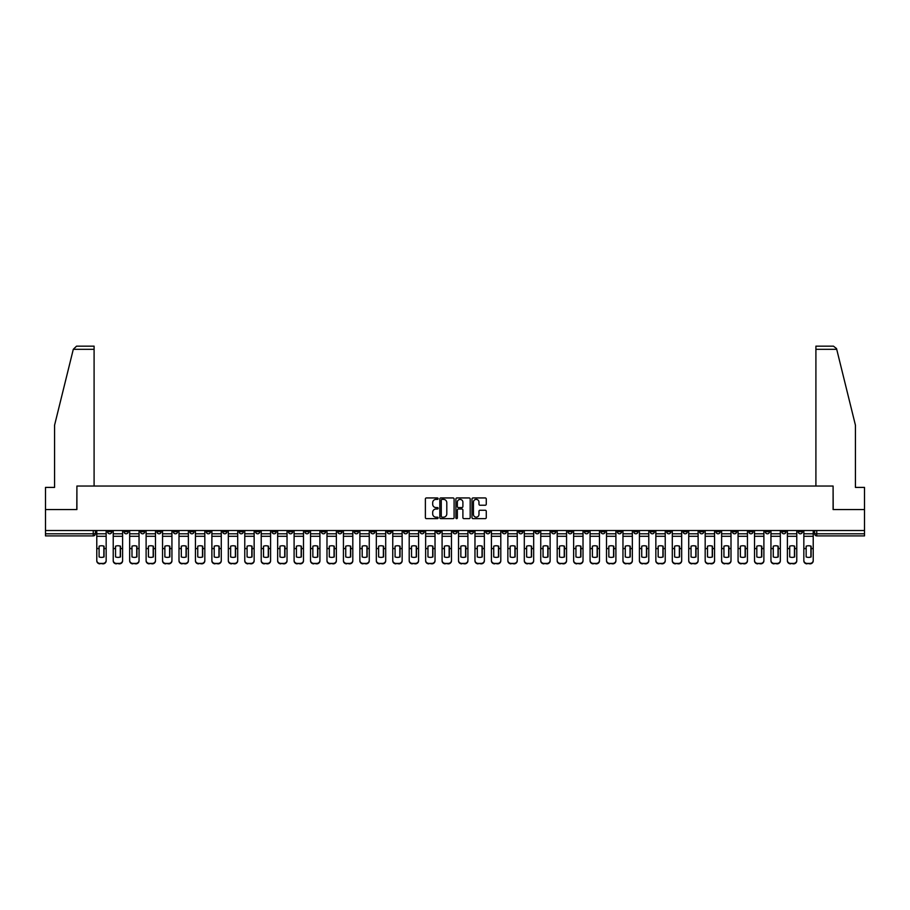 <?xml version="1.0" encoding="UTF-8"?>
<svg xmlns="http://www.w3.org/2000/svg" width="910" height="910" viewBox="0 0 910 910"><rect width="100%" height="100%" fill="white"/><g stroke="black" fill="none" stroke-linecap="round" stroke-linejoin="round"><path stroke-width="1.36" d="M438.131 498.657A0.728 0.728 0 0 0 437.414 497.941L426.415 497.941A1.035 1.035 0 0 0 425.379 498.976L425.379 517.597A1.035 1.035 0 0 0 426.415 518.632L437.414 518.632A0.728 0.728 0 0 0 438.131 517.904A0.728 0.728 0 0 0 437.414 517.176L435.992 517.176A3.31 3.31 0 0 1 432.682 513.866L432.682 512.319A3.31 3.31 0 0 1 435.992 509.009L437.414 509.009A0.728 0.728 0 0 0 438.131 508.28A0.728 0.728 0 0 0 437.414 507.564L435.992 507.564A3.31 3.31 0 0 1 432.682 504.242L432.682 502.695A3.31 3.31 0 0 1 435.992 499.385L437.414 499.385A0.728 0.728 0 0 0 438.131 498.657M650.206 530.519L650.206 531.679L654.427 531.679A2.104 2.104 0 0 1 652.322 533.795A2.104 2.104 0 0 1 650.206 531.679L650.206 530.519M551.551 530.519L551.551 531.679L555.771 531.679A2.104 2.104 0 0 1 553.655 533.795A2.104 2.104 0 0 1 551.551 531.679L551.551 530.519M535.103 530.519L535.103 531.679L539.323 531.679A2.104 2.104 0 0 1 537.218 533.795A2.104 2.104 0 0 1 535.103 531.679L535.103 530.519M436.447 530.519L436.447 531.679L440.667 531.679A2.104 2.104 0 0 1 438.552 533.795A2.104 2.104 0 0 1 436.447 531.679L436.447 530.519M420.01 530.519L420.01 531.679L424.219 531.679A2.104 2.104 0 0 1 422.115 533.795A2.104 2.104 0 0 1 420.01 531.679L420.01 530.519M403.562 530.519L403.562 531.679L407.782 531.679A2.104 2.104 0 0 1 405.667 533.795A2.104 2.104 0 0 1 403.562 531.679L403.562 530.519M370.677 530.519L370.677 531.679L374.897 531.679A2.104 2.104 0 0 1 372.781 533.795A2.104 2.104 0 0 1 370.677 531.679L370.677 530.519M337.792 531.679L337.792 530.519L337.792 531.679A2.104 2.104 0 0 0 339.896 533.795A2.104 2.104 0 0 1 337.792 531.679L342.001 531.679A2.104 2.104 0 0 1 339.896 533.795A2.104 2.104 0 0 0 342.001 531.679L342.001 530.519L342.001 531.679M321.344 531.679L321.344 530.519L321.344 531.679A2.104 2.104 0 0 0 323.459 533.795A2.104 2.104 0 0 1 321.344 531.679L325.564 531.679A2.104 2.104 0 0 1 323.459 533.795M304.907 531.679L304.907 530.519L304.907 531.679A2.104 2.104 0 0 0 307.011 533.795A2.104 2.104 0 0 1 304.907 531.679L309.116 531.679A2.104 2.104 0 0 1 307.011 533.795A2.104 2.104 0 0 0 309.116 531.679L309.116 530.519L309.116 531.679M288.459 530.519L288.459 531.679L292.679 531.679A2.104 2.104 0 0 1 290.563 533.795A2.104 2.104 0 0 1 288.459 531.679L288.459 530.519M272.022 530.519L272.022 531.679L276.231 531.679A2.104 2.104 0 0 1 274.126 533.795A2.104 2.104 0 0 1 272.022 531.679L272.022 530.519M255.573 530.519L255.573 531.679L259.794 531.679A2.104 2.104 0 0 1 257.678 533.795A2.104 2.104 0 0 1 255.573 531.679L255.573 530.519M239.125 531.679L239.125 530.519L239.125 531.679A2.104 2.104 0 0 0 241.241 533.795A2.104 2.104 0 0 1 239.125 531.679L243.345 531.679A2.104 2.104 0 0 1 241.241 533.795M206.24 531.679L206.24 530.519L206.24 531.679A2.104 2.104 0 0 0 208.356 533.795A2.104 2.104 0 0 1 206.24 531.679L210.46 531.679A2.104 2.104 0 0 1 208.356 533.795A2.104 2.104 0 0 0 210.46 531.679L210.46 530.519L210.46 531.679M189.803 531.679L189.803 530.519L189.803 531.679A2.104 2.104 0 0 0 191.908 533.795A2.104 2.104 0 0 1 189.803 531.679L194.012 531.679A2.104 2.104 0 0 1 191.908 533.795A2.104 2.104 0 0 0 194.012 531.679L194.012 530.519L194.012 531.679M173.355 531.679L173.355 530.519L173.355 531.679A2.104 2.104 0 0 0 175.459 533.795A2.104 2.104 0 0 1 173.355 531.679L177.575 531.679A2.104 2.104 0 0 1 175.459 533.795A2.104 2.104 0 0 0 177.575 531.679L177.575 530.519L177.575 531.679M156.918 531.679L156.918 530.519L156.918 531.679A2.104 2.104 0 0 0 159.023 533.795A2.104 2.104 0 0 1 156.918 531.679L161.127 531.679A2.104 2.104 0 0 1 159.023 533.795M140.47 531.679L140.47 530.519L140.47 531.679A2.104 2.104 0 0 0 142.574 533.795A2.104 2.104 0 0 1 140.47 531.679L144.69 531.679A2.104 2.104 0 0 1 142.574 533.795A2.104 2.104 0 0 0 144.69 531.679L144.69 530.519L144.69 531.679M124.022 531.679L124.022 530.519L124.022 531.679A2.104 2.104 0 0 0 126.137 533.795A2.104 2.104 0 0 1 124.022 531.679L128.242 531.679A2.104 2.104 0 0 1 126.137 533.795A2.104 2.104 0 0 0 128.242 531.679L128.242 530.519L128.242 531.679M485.235 505.232A1.035 1.035 0 0 0 486.27 504.197L486.27 498.976A1.035 1.035 0 0 0 485.235 497.941L473.029 497.941A1.035 1.035 0 0 0 471.994 498.976L471.994 517.597A1.035 1.035 0 0 0 473.029 518.632L485.235 518.632A1.035 1.035 0 0 0 486.27 517.597L486.27 511.284A1.035 1.035 0 0 0 485.235 510.248L480.014 510.248A1.035 1.035 0 0 0 478.978 511.284L478.978 514.412A2.764 2.764 0 0 1 476.214 517.176A2.764 2.764 0 0 1 473.439 514.412L473.439 502.149A2.764 2.764 0 0 1 476.214 499.385A2.764 2.764 0 0 1 478.978 502.149L478.978 504.197A1.035 1.035 0 0 0 480.014 505.232L485.235 505.232M73.289 349.326L76.542 346.164L94.094 346.164L94.094 349.326L73.289 349.326L54.566 425.22L54.566 487.407L45.5 487.407L45.5 509.543L76.906 509.543L76.906 486.042L833.094 486.042L833.094 509.543L864.5 509.543L864.5 530.519L45.5 530.519L45.5 533.795L95.357 533.795L95.357 530.519L95.357 533.795A2.104 2.104 0 0 1 93.252 535.899L45.5 535.899L45.5 533.795M45.5 509.543L45.5 530.519M454.09 498.976A1.035 1.035 0 0 0 453.055 497.941L440.849 497.941A1.035 1.035 0 0 0 439.814 498.976L439.814 517.597A1.035 1.035 0 0 0 440.849 518.632L453.055 518.632A1.035 1.035 0 0 0 454.09 517.597L454.09 498.976M456.945 497.941L469.15 497.941A1.035 1.035 0 0 1 470.186 498.976L470.186 517.597A1.035 1.035 0 0 1 469.15 518.632L463.918 518.632A1.035 1.035 0 0 1 462.894 517.597L462.894 510.044A1.035 1.035 0 0 0 461.859 509.009L458.39 509.009A1.035 1.035 0 0 0 457.355 510.044L457.355 517.904A0.728 0.728 0 0 1 456.627 518.632A0.728 0.728 0 0 1 455.91 517.904L455.91 498.976A1.035 1.035 0 0 1 456.945 497.941M814.643 530.519L814.643 533.795L864.5 533.795L864.5 535.899L816.748 535.899A2.104 2.104 0 0 1 814.643 533.795M864.5 530.519L864.5 533.795M802.415 530.519L802.415 531.679A2.104 2.104 0 0 1 800.311 533.795A2.104 2.104 0 0 1 798.195 531.679L802.415 531.679M798.195 530.519L798.195 531.679M785.978 530.519L785.978 531.679A2.104 2.104 0 0 1 783.863 533.795A2.104 2.104 0 0 1 781.758 531.679A2.104 2.104 0 0 0 783.863 533.795A2.104 2.104 0 0 0 785.978 531.679L781.758 531.679L781.758 530.519M769.53 530.519L769.53 531.679A2.104 2.104 0 0 1 767.426 533.795A2.104 2.104 0 0 1 765.31 531.679L769.53 531.679M765.31 530.519L765.31 531.679M753.082 530.519L753.082 531.679A2.104 2.104 0 0 1 750.978 533.795A2.104 2.104 0 0 1 748.873 531.679L753.082 531.679M748.873 530.519L748.873 531.679M736.645 531.679L736.645 530.519L736.645 531.679A2.104 2.104 0 0 1 734.541 533.795A2.104 2.104 0 0 1 732.425 531.679L736.645 531.679A2.104 2.104 0 0 1 734.541 533.795M732.425 530.519L732.425 531.679M720.197 530.519L720.197 531.679A2.104 2.104 0 0 1 718.092 533.795A2.104 2.104 0 0 1 715.988 531.679A2.104 2.104 0 0 0 718.092 533.795M715.988 530.519L715.988 531.679L720.197 531.679M703.76 530.519L703.76 531.679A2.104 2.104 0 0 1 701.644 533.795A2.104 2.104 0 0 1 699.54 531.679L703.76 531.679A2.104 2.104 0 0 1 701.644 533.795M699.54 530.519L699.54 531.679M687.312 530.519L687.312 531.679A2.104 2.104 0 0 1 685.207 533.795A2.104 2.104 0 0 1 683.103 531.679A2.104 2.104 0 0 0 685.207 533.795M683.103 530.519L683.103 531.679L687.312 531.679M670.875 530.519L670.875 531.679A2.104 2.104 0 0 1 668.759 533.795A2.104 2.104 0 0 1 666.655 531.679L670.875 531.679M666.655 530.519L666.655 531.679M654.427 530.519L654.427 531.679A2.104 2.104 0 0 1 652.322 533.795M637.978 530.519L637.978 531.679A2.104 2.104 0 0 1 635.874 533.795A2.104 2.104 0 0 1 633.769 531.679L637.978 531.679M633.769 530.519L633.769 531.679M621.541 530.519L621.541 531.679A2.104 2.104 0 0 1 619.437 533.795A2.104 2.104 0 0 1 617.321 531.679L621.541 531.679M617.321 530.519L617.321 531.679M605.093 530.519L605.093 531.679A2.104 2.104 0 0 1 602.989 533.795A2.104 2.104 0 0 1 600.884 531.679A2.104 2.104 0 0 0 602.989 533.795M600.884 530.519L600.884 531.679L605.093 531.679M588.656 530.519L588.656 531.679A2.104 2.104 0 0 1 586.54 533.795A2.104 2.104 0 0 1 584.436 531.679L588.656 531.679M584.436 530.519L584.436 531.679M572.208 530.519L572.208 531.679A2.104 2.104 0 0 1 570.104 533.795A2.104 2.104 0 0 1 567.999 531.679L572.208 531.679M567.999 530.519L567.999 531.679M555.771 530.519L555.771 531.679M539.323 530.519L539.323 531.679L539.323 530.519M522.886 530.519L522.886 531.679A2.104 2.104 0 0 1 520.77 533.795A2.104 2.104 0 0 1 518.666 531.679L522.886 531.679M518.666 530.519L518.666 531.679M506.438 530.519L506.438 531.679A2.104 2.104 0 0 1 504.333 533.795A2.104 2.104 0 0 1 502.218 531.679L506.438 531.679M502.218 530.519L502.218 531.679M489.989 530.519L489.989 531.679A2.104 2.104 0 0 1 487.885 533.795A2.104 2.104 0 0 1 485.781 531.679L489.989 531.679M485.781 530.519L485.781 531.679M473.553 530.519L473.553 531.679A2.104 2.104 0 0 1 471.448 533.795A2.104 2.104 0 0 1 469.332 531.679L473.553 531.679M469.332 530.519L469.332 531.679M457.104 530.519L457.104 531.679A2.104 2.104 0 0 1 455 533.795A2.104 2.104 0 0 1 452.896 531.679L457.104 531.679M452.896 530.519L452.896 531.679M440.667 530.519L440.667 531.679A2.104 2.104 0 0 1 438.552 533.795M424.219 530.519L424.219 531.679M407.782 531.679L407.782 530.519L407.782 531.679A2.104 2.104 0 0 1 405.667 533.795M391.334 530.519L391.334 531.679A2.104 2.104 0 0 1 389.23 533.795A2.104 2.104 0 0 1 387.114 531.679A2.104 2.104 0 0 0 389.23 533.795A2.104 2.104 0 0 0 391.334 531.679L387.114 531.679L387.114 530.519M374.897 531.679L374.897 530.519L374.897 531.679A2.104 2.104 0 0 1 372.781 533.795M358.449 530.519L358.449 531.679A2.104 2.104 0 0 1 356.345 533.795A2.104 2.104 0 0 1 354.229 531.679A2.104 2.104 0 0 0 356.345 533.795M354.229 530.519L354.229 531.679L358.449 531.679M325.564 530.519L325.564 531.679L325.564 530.519M292.679 531.679L292.679 530.519L292.679 531.679A2.104 2.104 0 0 1 290.563 533.795M276.231 531.679L276.231 530.519L276.231 531.679A2.104 2.104 0 0 1 274.126 533.795M259.794 531.679L259.794 530.519L259.794 531.679A2.104 2.104 0 0 1 257.678 533.795M243.345 530.519L243.345 531.679L243.345 530.519M226.897 531.679L226.897 530.519L226.897 531.679A2.104 2.104 0 0 1 224.793 533.795A2.104 2.104 0 0 1 222.688 531.679L226.897 531.679A2.104 2.104 0 0 1 224.793 533.795M222.688 530.519L222.688 531.679M161.127 530.519L161.127 531.679L161.127 530.519M111.805 530.519L111.805 531.679A2.104 2.104 0 0 1 109.689 533.795A2.104 2.104 0 0 1 107.585 531.679A2.104 2.104 0 0 0 109.689 533.795A2.104 2.104 0 0 0 111.805 531.679L111.805 530.519M107.585 530.519L107.585 531.679L111.805 531.679M93.252 530.519L93.252 535.899A2.104 2.104 0 0 0 95.357 533.795M441.987 499.385A0.728 0.728 0 0 0 441.27 500.113L441.27 516.459A0.728 0.728 0 0 0 441.987 517.176L443.488 517.176A3.31 3.31 0 0 0 446.799 513.866L446.799 502.695A3.31 3.31 0 0 0 443.488 499.385L441.987 499.385M462.894 502.206A2.764 2.764 0 0 0 460.119 499.431A2.764 2.764 0 0 0 457.355 502.206L457.355 506.529A1.035 1.035 0 0 0 458.39 507.564L461.859 507.564A1.035 1.035 0 0 0 462.894 506.529L462.894 502.206M103.842 557.011L103.842 546.114M101.465 545.761A6.541 5.756 180 0 1 103.842 546.182M96.778 549.048L96.778 560.401A3.162 3.003 0 0 0 99.941 563.392L103.001 563.392A3.162 3.003 0 0 0 106.163 560.401L106.163 560.833A3.162 3.003 180 0 1 103.001 563.836L103.001 563.392M101.465 557.398A6.541 6.199 180 0 0 103.842 556.931M104.047 548.616L104.047 546.182A6.541 5.756 180 0 0 101.579 545.761A6.541 5.756 180 0 0 99.099 546.182L99.099 556.931A6.541 6.199 180 0 0 104.047 556.931L104.047 548.616L106.163 548.616L106.163 560.401M106.163 530.519L106.163 548.616M96.778 530.519L96.778 560.401M99.941 563.392L103.001 563.836M99.941 563.836A3.162 3.003 180 0 1 96.778 560.833M120.291 557.011L120.291 546.114M117.913 545.761A6.541 5.756 180 0 1 120.291 546.182M113.227 549.048L113.227 560.401A3.162 3.003 0 0 0 116.389 563.392L119.438 563.392A3.162 3.003 0 0 0 122.6 560.401L122.6 560.833A3.162 3.003 180 0 1 119.438 563.836L119.438 563.392M117.913 557.398A6.541 6.199 180 0 0 120.291 556.931M136.727 557.011L136.727 546.114M134.362 545.761A6.541 5.756 180 0 1 136.727 546.182M129.664 549.048L129.664 560.401A3.162 3.003 0 0 0 132.826 563.392L135.886 563.392A3.162 3.003 0 0 0 139.048 560.401L139.048 560.833A3.162 3.003 180 0 1 135.886 563.836L135.886 563.392M134.362 557.398A6.541 6.199 180 0 0 136.727 556.931M94.094 486.042L94.094 349.326M76.804 509.543L76.906 486.042M864.5 509.543L864.5 487.407L855.434 487.407L855.434 425.22L836.529 348.575L833.458 346.164L815.906 346.164L815.906 486.042M833.196 509.543L833.094 486.042M120.495 548.616L120.495 546.182A6.541 5.756 180 0 0 118.016 545.761A6.541 5.756 180 0 0 115.547 546.182L115.547 556.931A6.541 6.199 180 0 0 120.495 556.931L120.495 548.616L122.6 548.616L122.6 560.401M122.6 530.519L122.6 548.616M113.227 530.519L113.227 560.401M116.389 563.392L119.438 563.836M116.389 563.836A3.162 3.003 180 0 1 113.227 560.833M136.944 548.616L136.944 546.182A6.541 5.756 180 0 0 134.464 545.761A6.541 5.756 180 0 0 131.984 546.182L131.984 556.931A6.541 6.199 180 0 0 136.944 556.931L136.944 548.616L139.048 548.616L139.048 560.401M139.048 530.519L139.048 548.616M129.664 530.519L129.664 560.401M132.826 563.392L135.886 563.836M132.826 563.836A3.162 3.003 180 0 1 129.664 560.833M153.176 557.011L153.176 546.114M150.798 545.761A6.541 5.756 180 0 1 153.176 546.182M146.112 549.048L146.112 560.401A3.162 3.003 0 0 0 149.274 563.392L152.334 563.392A3.162 3.003 0 0 0 155.485 560.401L155.485 560.833A3.162 3.003 180 0 1 152.334 563.836L152.334 563.392M150.798 557.398A6.541 6.199 180 0 0 153.176 556.931M169.613 557.011L169.613 546.114M167.247 545.761A6.541 5.756 180 0 1 169.613 546.182M162.549 549.048L162.549 560.401A3.162 3.003 0 0 0 165.711 563.392L168.771 563.392A3.162 3.003 0 0 0 171.933 560.401L171.933 560.833A3.162 3.003 180 0 1 168.771 563.836L168.771 563.392M167.247 557.398A6.541 6.199 180 0 0 169.613 556.931M186.061 557.011L186.061 546.114M183.683 545.761A6.541 5.756 180 0 1 186.061 546.182M178.997 549.048L178.997 560.401A3.162 3.003 0 0 0 182.159 563.392L185.219 563.392A3.162 3.003 0 0 0 188.381 560.401L188.381 560.833A3.162 3.003 180 0 1 185.219 563.836L185.219 563.392M183.683 557.398A6.541 6.199 180 0 0 186.061 556.931M153.381 548.616L153.381 546.182A6.541 5.756 180 0 0 150.901 545.761A6.541 5.756 180 0 0 148.432 546.182L148.432 556.931A6.541 6.199 180 0 0 153.381 556.931L153.381 548.616L155.485 548.616L155.485 560.401M155.485 530.519L155.485 548.616M146.112 530.519L146.112 560.401M149.274 563.392L152.334 563.836M149.274 563.836A3.162 3.003 180 0 1 146.112 560.833M169.829 548.616L169.829 546.182A6.541 5.756 180 0 0 167.349 545.761A6.541 5.756 180 0 0 164.869 546.182L164.869 556.931A6.541 6.199 180 0 0 169.829 556.931L169.829 548.616L171.933 548.616L171.933 560.401M171.933 530.519L171.933 548.616M162.549 530.519L162.549 560.401M165.711 563.392L168.771 563.836M165.711 563.836A3.162 3.003 180 0 1 162.549 560.833M186.266 548.616L186.266 546.182A6.541 5.756 180 0 0 183.797 545.761A6.541 5.756 180 0 0 181.317 546.182L181.317 556.931A6.541 6.199 180 0 0 186.266 556.931L186.266 548.616L188.381 548.616L188.381 560.401M188.381 530.519L188.381 548.616M178.997 530.519L178.997 560.401M182.159 563.392L185.219 563.836M182.159 563.836A3.162 3.003 180 0 1 178.997 560.833M202.498 557.011L202.498 546.114M200.132 545.761A6.541 5.756 180 0 1 202.498 546.182M195.434 549.048L195.434 560.401A3.162 3.003 0 0 0 198.596 563.392L201.656 563.392A3.162 3.003 0 0 0 204.818 560.401L204.818 560.833A3.162 3.003 180 0 1 201.656 563.836L201.656 563.392M200.132 557.398A6.541 6.199 180 0 0 202.498 556.931M202.714 548.616L202.714 546.182A6.541 5.756 180 0 0 200.234 545.761A6.541 5.756 180 0 0 197.754 546.182L197.754 556.931A6.541 6.199 180 0 0 202.714 556.931L202.714 548.616L204.818 548.616L204.818 560.401M204.818 530.519L204.818 548.616M195.434 530.519L195.434 560.401M198.596 563.392L201.656 563.836M198.596 563.836A3.162 3.003 180 0 1 195.434 560.833M218.946 557.011L218.946 546.114M216.569 545.761A6.541 5.756 180 0 1 218.946 546.182M211.882 549.048L211.882 560.401A3.162 3.003 0 0 0 215.044 563.392L218.104 563.392A3.162 3.003 0 0 0 221.267 560.401L221.267 560.833A3.162 3.003 180 0 1 218.104 563.836L218.104 563.392M216.569 557.398A6.541 6.199 180 0 0 218.946 556.931M219.151 548.616L219.151 546.182A6.541 5.756 180 0 0 216.682 545.761A6.541 5.756 180 0 0 214.203 546.182L214.203 556.931A6.541 6.199 180 0 0 219.151 556.931L219.151 548.616L221.267 548.616L221.267 560.401M221.267 530.519L221.267 548.616M211.882 530.519L211.882 560.401M215.044 563.392L218.104 563.836M215.044 563.836A3.162 3.003 180 0 1 211.882 560.833M235.383 557.011L235.383 546.114M233.017 545.761A6.541 5.756 180 0 1 235.383 546.182M228.33 549.048L228.33 560.401A3.162 3.003 0 0 0 231.493 563.392L234.541 563.392A3.162 3.003 0 0 0 237.703 560.401L237.703 560.833A3.162 3.003 180 0 1 234.541 563.836L234.541 563.392M233.017 557.398A6.541 6.199 180 0 0 235.383 556.931M235.599 548.616L235.599 546.182A6.541 5.756 180 0 0 233.119 545.761A6.541 5.756 180 0 0 230.639 546.182L230.639 556.931A6.541 6.199 180 0 0 235.599 556.931L235.599 548.616L237.703 548.616L237.703 560.401M237.703 530.519L237.703 548.616M228.33 530.519L228.33 560.401M231.493 563.392L234.541 563.836M231.493 563.836A3.162 3.003 180 0 1 228.33 560.833M251.831 557.011L251.831 546.114M249.465 545.761A6.541 5.756 180 0 1 251.831 546.182M244.767 549.048L244.767 560.401A3.162 3.003 0 0 0 247.929 563.392L250.989 563.392A3.162 3.003 0 0 0 254.152 560.401L254.152 560.833A3.162 3.003 180 0 1 250.989 563.836L250.989 563.392M249.465 557.398A6.541 6.199 180 0 0 251.831 556.931M252.047 548.616L252.047 546.182A6.541 5.756 180 0 0 249.567 545.761A6.541 5.756 180 0 0 247.088 546.182L247.088 556.931A6.541 6.199 180 0 0 252.047 556.931L252.047 548.616L254.152 548.616L254.152 560.401M254.152 530.519L254.152 548.616M244.767 530.519L244.767 560.401M247.929 563.392L250.989 563.836M247.929 563.836A3.162 3.003 180 0 1 244.767 560.833M268.279 557.011L268.279 546.114M265.902 545.761A6.541 5.756 180 0 1 268.279 546.182M261.215 549.048L261.215 560.401A3.162 3.003 0 0 0 264.378 563.392L267.426 563.392A3.162 3.003 0 0 0 270.589 560.401L270.589 560.833A3.162 3.003 180 0 1 267.426 563.836L267.426 563.392M265.902 557.398A6.541 6.199 180 0 0 268.279 556.931M268.484 548.616L268.484 546.182A6.541 5.756 180 0 0 266.004 545.761A6.541 5.756 180 0 0 263.536 546.182L263.536 556.931A6.541 6.199 180 0 0 268.484 556.931L268.484 548.616L270.589 548.616L270.589 560.401M270.589 530.519L270.589 548.616M261.215 530.519L261.215 560.401M264.378 563.392L267.426 563.836M264.378 563.836A3.162 3.003 180 0 1 261.215 560.833M284.716 557.011L284.716 546.114M282.35 545.761A6.541 5.756 180 0 1 284.716 546.182M277.652 549.048L277.652 560.401A3.162 3.003 0 0 0 280.815 563.392L283.875 563.392A3.162 3.003 0 0 0 287.037 560.401L287.037 560.833A3.162 3.003 180 0 1 283.875 563.836L283.875 563.392M282.35 557.398A6.541 6.199 180 0 0 284.716 556.931M284.932 548.616L284.932 546.182A6.541 5.756 180 0 0 282.453 545.761A6.541 5.756 180 0 0 279.973 546.182L279.973 556.931A6.541 6.199 180 0 0 284.932 556.931L284.932 548.616L287.037 548.616L287.037 560.401M287.037 530.519L287.037 548.616M277.652 530.519L277.652 560.401M280.815 563.392L283.875 563.836M280.815 563.836A3.162 3.003 180 0 1 277.652 560.833M301.164 557.011L301.164 546.114M298.787 545.761A6.541 5.756 180 0 1 301.164 546.182M294.101 549.048L294.101 560.401A3.162 3.003 0 0 0 297.263 563.392L300.323 563.392A3.162 3.003 0 0 0 303.485 560.401L303.485 560.833A3.162 3.003 180 0 1 300.323 563.836L300.323 563.392M298.787 557.398A6.541 6.199 180 0 0 301.164 556.931M301.369 548.616L301.369 546.182A6.541 5.756 180 0 0 298.889 545.761A6.541 5.756 180 0 0 296.421 546.182L296.421 556.931A6.541 6.199 180 0 0 301.369 556.931L301.369 548.616L303.485 548.616L303.485 560.401M303.485 530.519L303.485 548.616M294.101 530.519L294.101 560.401M297.263 563.392L300.323 563.836M297.263 563.836A3.162 3.003 180 0 1 294.101 560.833M317.601 557.011L317.601 546.114M315.235 545.761A6.541 5.756 180 0 1 317.601 546.182M310.537 549.048L310.537 560.401A3.162 3.003 0 0 0 313.7 563.392L316.76 563.392A3.162 3.003 0 0 0 319.922 560.401L319.922 560.833A3.162 3.003 180 0 1 316.76 563.836L316.76 563.392M315.235 557.398A6.541 6.199 180 0 0 317.601 556.931M317.817 548.616L317.817 546.182A6.541 5.756 180 0 0 315.338 545.761A6.541 5.756 180 0 0 312.858 546.182L312.858 556.931A6.541 6.199 180 0 0 317.817 556.931L317.817 548.616L319.922 548.616L319.922 560.401M319.922 530.519L319.922 548.616M310.537 530.519L310.537 560.401M313.7 563.392L316.76 563.836M313.7 563.836A3.162 3.003 180 0 1 310.537 560.833M334.05 557.011L334.05 546.114M331.672 545.761A6.541 5.756 180 0 1 334.05 546.182M326.986 549.048L326.986 560.401A3.162 3.003 0 0 0 330.148 563.392L333.208 563.392A3.162 3.003 0 0 0 336.37 560.401L336.37 560.833A3.162 3.003 180 0 1 333.208 563.836L333.208 563.392M331.672 557.398A6.541 6.199 180 0 0 334.05 556.931M334.254 548.616L334.254 546.182A6.541 5.756 180 0 0 331.786 545.761A6.541 5.756 180 0 0 329.306 546.182L329.306 556.931A6.541 6.199 180 0 0 334.254 556.931L334.254 548.616L336.37 548.616L336.37 560.401M336.37 530.519L336.37 548.616M326.986 530.519L326.986 560.401M330.148 563.392L333.208 563.836M330.148 563.836A3.162 3.003 180 0 1 326.986 560.833M350.486 557.011L350.486 546.114M348.12 545.761A6.541 5.756 180 0 1 350.486 546.182M343.434 549.048L343.434 560.401A3.162 3.003 0 0 0 346.585 563.392L349.645 563.392A3.162 3.003 0 0 0 352.807 560.401L352.807 560.833A3.162 3.003 180 0 1 349.645 563.836L349.645 563.392M348.12 557.398A6.541 6.199 180 0 0 350.486 556.931M350.703 548.616L350.703 546.182A6.541 5.756 180 0 0 348.223 545.761A6.541 5.756 180 0 0 345.743 546.182L345.743 556.931A6.541 6.199 180 0 0 350.703 556.931L350.703 548.616L352.807 548.616L352.807 560.401M352.807 530.519L352.807 548.616M343.434 530.519L343.434 560.401M346.585 563.392L349.645 563.836M346.585 563.836A3.162 3.003 180 0 1 343.434 560.833M366.935 557.011L366.935 546.114M364.557 545.761A6.541 5.756 180 0 1 366.935 546.182M359.871 549.048L359.871 560.401A3.162 3.003 0 0 0 363.033 563.392L366.093 563.392A3.162 3.003 0 0 0 369.255 560.401L369.255 560.833A3.162 3.003 180 0 1 366.093 563.836L366.093 563.392M364.557 557.398A6.541 6.199 180 0 0 366.935 556.931M367.139 548.616L367.139 546.182A6.541 5.756 180 0 0 364.671 545.761A6.541 5.756 180 0 0 362.191 546.182L362.191 556.931A6.541 6.199 180 0 0 367.139 556.931L367.139 548.616L369.255 548.616L369.255 560.401M369.255 530.519L369.255 548.616M359.871 530.519L359.871 560.401M363.033 563.392L366.093 563.836M363.033 563.836A3.162 3.003 180 0 1 359.871 560.833M383.372 557.011L383.372 546.114M381.006 545.761A6.541 5.756 180 0 1 383.372 546.182M376.319 549.048L376.319 560.401A3.162 3.003 0 0 0 379.481 563.392L382.53 563.392A3.162 3.003 0 0 0 385.692 560.401L385.692 560.833A3.162 3.003 180 0 1 382.53 563.836L382.53 563.392M381.006 557.398A6.541 6.199 180 0 0 383.372 556.931M383.588 548.616L383.588 546.182A6.541 5.756 180 0 0 381.108 545.761A6.541 5.756 180 0 0 378.628 546.182L378.628 556.931A6.541 6.199 180 0 0 383.588 556.931L383.588 548.616L385.692 548.616L385.692 560.401M385.692 530.519L385.692 548.616M376.319 530.519L376.319 560.401M379.481 563.392L382.53 563.836M379.481 563.836A3.162 3.003 180 0 1 376.319 560.833M399.82 557.011L399.82 546.114M397.454 545.761A6.541 5.756 180 0 1 399.82 546.182M392.756 549.048L392.756 560.401A3.162 3.003 0 0 0 395.918 563.392L398.978 563.392A3.162 3.003 0 0 0 402.14 560.401L402.14 560.833A3.162 3.003 180 0 1 398.978 563.836L398.978 563.392M397.454 557.398A6.541 6.199 180 0 0 399.82 556.931M400.036 548.616L400.036 546.182A6.541 5.756 180 0 0 397.556 545.761A6.541 5.756 180 0 0 395.076 546.182L395.076 556.931A6.541 6.199 180 0 0 400.036 556.931L400.036 548.616L402.14 548.616L402.14 560.401M402.14 530.519L402.14 548.616M392.756 530.519L392.756 560.401M395.918 563.392L398.978 563.836M395.918 563.836A3.162 3.003 180 0 1 392.756 560.833M416.268 557.011L416.268 546.114M413.891 545.761A6.541 5.756 180 0 1 416.268 546.182M409.204 549.048L409.204 560.401A3.162 3.003 0 0 0 412.366 563.392L415.415 563.392A3.162 3.003 0 0 0 418.577 560.401L418.577 560.833A3.162 3.003 180 0 1 415.415 563.836L415.415 563.392M413.891 557.398A6.541 6.199 180 0 0 416.268 556.931M416.473 548.616L416.473 546.182A6.541 5.756 180 0 0 413.993 545.761A6.541 5.756 180 0 0 411.525 546.182L411.525 556.931A6.541 6.199 180 0 0 416.473 556.931L416.473 548.616L418.577 548.616L418.577 560.401M418.577 530.519L418.577 548.616M409.204 530.519L409.204 560.401M412.366 563.392L415.415 563.836M412.366 563.836A3.162 3.003 180 0 1 409.204 560.833M432.705 557.011L432.705 546.114M430.339 545.761A6.541 5.756 180 0 1 432.705 546.182M435.025 530.519L435.025 560.833A3.162 3.003 180 0 1 431.863 563.836L431.863 563.392A3.162 3.003 0 0 0 435.025 560.401L435.025 560.833M425.641 549.048L425.641 560.401A3.162 3.003 0 0 0 428.803 563.392L431.863 563.392M430.339 557.398A6.541 6.199 180 0 0 432.705 556.931M432.921 548.616L432.921 546.182A6.541 5.756 180 0 0 430.441 545.761A6.541 5.756 180 0 0 427.962 546.182L427.962 556.931A6.541 6.199 180 0 0 432.921 556.931L432.921 548.616L435.025 548.616M425.641 530.519L425.641 560.401M428.803 563.392L431.863 563.836M428.803 563.836A3.162 3.003 180 0 1 425.641 560.833M449.153 557.011L449.153 546.114M446.776 545.761A6.541 5.756 180 0 1 449.153 546.182M451.474 530.519L451.474 560.833A3.162 3.003 180 0 1 448.311 563.836L448.311 563.392A3.162 3.003 0 0 0 451.474 560.401L451.474 560.833M442.089 549.048L442.089 560.401A3.162 3.003 0 0 0 445.252 563.392L448.311 563.392M446.776 557.398A6.541 6.199 180 0 0 449.153 556.931M449.358 548.616L449.358 546.182A6.541 5.756 180 0 0 446.878 545.761A6.541 5.756 180 0 0 444.41 546.182L444.41 556.931A6.541 6.199 180 0 0 449.358 556.931L449.358 548.616L451.474 548.616M442.089 530.519L442.089 560.401M445.252 563.392L448.311 563.836M445.252 563.836A3.162 3.003 180 0 1 442.089 560.833M465.59 557.011L465.59 546.114M463.224 545.761A6.541 5.756 180 0 1 465.59 546.182M458.526 549.048L458.526 560.401A3.162 3.003 0 0 0 461.688 563.392L464.748 563.392A3.162 3.003 0 0 0 467.911 560.401L467.911 560.833A3.162 3.003 180 0 1 464.748 563.836L464.748 563.392M463.224 557.398A6.541 6.199 180 0 0 465.59 556.931M465.806 548.616L465.806 546.182A6.541 5.756 180 0 0 463.326 545.761A6.541 5.756 180 0 0 460.847 546.182L460.847 556.931A6.541 6.199 180 0 0 465.806 556.931L465.806 548.616L467.911 548.616L467.911 560.401M467.911 530.519L467.911 548.616M458.526 530.519L458.526 560.401M461.688 563.392L464.748 563.836M461.688 563.836A3.162 3.003 180 0 1 458.526 560.833M482.038 557.011L482.038 546.114M479.661 545.761A6.541 5.756 180 0 1 482.038 546.182M484.359 530.519L484.359 560.833A3.162 3.003 180 0 1 481.197 563.836L481.197 563.392A3.162 3.003 0 0 0 484.359 560.401L484.359 560.833M474.974 549.048L474.974 560.401A3.162 3.003 0 0 0 478.137 563.392L481.197 563.392M479.661 557.398A6.541 6.199 180 0 0 482.038 556.931M482.243 548.616L482.243 546.182A6.541 5.756 180 0 0 479.775 545.761A6.541 5.756 180 0 0 477.295 546.182L477.295 556.931A6.541 6.199 180 0 0 482.243 556.931L482.243 548.616L484.359 548.616M474.974 530.519L474.974 560.401M478.137 563.392L481.197 563.836M478.137 563.836A3.162 3.003 180 0 1 474.974 560.833M498.475 557.011L498.475 546.114M496.109 545.761A6.541 5.756 180 0 1 498.475 546.182M491.423 549.048L491.423 560.401A3.162 3.003 0 0 0 494.585 563.392L497.634 563.392A3.162 3.003 0 0 0 500.796 560.401L500.796 560.833A3.162 3.003 180 0 1 497.634 563.836L497.634 563.392M496.109 557.398A6.541 6.199 180 0 0 498.475 556.931M498.691 548.616L498.691 546.182A6.541 5.756 180 0 0 496.212 545.761A6.541 5.756 180 0 0 493.732 546.182L493.732 556.931A6.541 6.199 180 0 0 498.691 556.931L498.691 548.616L500.796 548.616L500.796 560.401M500.796 530.519L500.796 548.616M491.423 530.519L491.423 560.401M494.585 563.392L497.634 563.836M494.585 563.836A3.162 3.003 180 0 1 491.423 560.833M514.923 557.011L514.923 546.114M512.546 545.761A6.541 5.756 180 0 1 514.923 546.182M507.86 549.048L507.86 560.401A3.162 3.003 0 0 0 511.022 563.392L514.082 563.392A3.162 3.003 0 0 0 517.244 560.401L517.244 560.833A3.162 3.003 180 0 1 514.082 563.836L514.082 563.392M512.546 557.398A6.541 6.199 180 0 0 514.923 556.931M515.128 548.616L515.128 546.182A6.541 5.756 180 0 0 512.66 545.761A6.541 5.756 180 0 0 510.18 546.182L510.18 556.931A6.541 6.199 180 0 0 515.128 556.931L515.128 548.616L517.244 548.616L517.244 560.401M517.244 530.519L517.244 548.616M507.86 530.519L507.86 560.401M511.022 563.392L514.082 563.836M511.022 563.836A3.162 3.003 180 0 1 507.86 560.833M531.372 557.011L531.372 546.114M528.994 545.761A6.541 5.756 180 0 1 531.372 546.182M533.681 530.519L533.681 560.833A3.162 3.003 180 0 1 530.519 563.836L530.519 563.392A3.162 3.003 0 0 0 533.681 560.401L533.681 560.833M524.308 549.048L524.308 560.401A3.162 3.003 0 0 0 527.47 563.392L530.519 563.392M528.994 557.398A6.541 6.199 180 0 0 531.372 556.931M531.577 548.616L531.577 546.182A6.541 5.756 180 0 0 529.097 545.761A6.541 5.756 180 0 0 526.628 546.182L526.628 556.931A6.541 6.199 180 0 0 531.577 556.931L531.577 548.616L533.681 548.616M524.308 530.519L524.308 560.401M527.47 563.392L530.519 563.836M527.47 563.836A3.162 3.003 180 0 1 524.308 560.833M547.809 557.011L547.809 546.114M545.443 545.761A6.541 5.756 180 0 1 547.809 546.182M540.745 549.048L540.745 560.401A3.162 3.003 0 0 0 543.907 563.392L546.967 563.392A3.162 3.003 0 0 0 550.129 560.401L550.129 560.833A3.162 3.003 180 0 1 546.967 563.836L546.967 563.392M545.443 557.398A6.541 6.199 180 0 0 547.809 556.931M548.025 548.616L548.025 546.182A6.541 5.756 180 0 0 545.545 545.761A6.541 5.756 180 0 0 543.065 546.182L543.065 556.931A6.541 6.199 180 0 0 548.025 556.931L548.025 548.616L550.129 548.616L550.129 560.401M550.129 530.519L550.129 548.616M540.745 530.519L540.745 560.401M543.907 563.392L546.967 563.836M543.907 563.836A3.162 3.003 180 0 1 540.745 560.833M564.257 557.011L564.257 546.114M561.88 545.761A6.541 5.756 180 0 1 564.257 546.182M557.193 549.048L557.193 560.401A3.162 3.003 0 0 0 560.355 563.392L563.415 563.392A3.162 3.003 0 0 0 566.566 560.401L566.566 560.833A3.162 3.003 180 0 1 563.415 563.836L563.415 563.392M561.88 557.398A6.541 6.199 180 0 0 564.257 556.931M564.462 548.616L564.462 546.182A6.541 5.756 180 0 0 561.982 545.761A6.541 5.756 180 0 0 559.514 546.182L559.514 556.931A6.541 6.199 180 0 0 564.462 556.931L564.462 548.616L566.566 548.616L566.566 560.401M566.566 530.519L566.566 548.616M557.193 530.519L557.193 560.401M560.355 563.392L563.415 563.836M560.355 563.836A3.162 3.003 180 0 1 557.193 560.833M580.694 557.011L580.694 546.114M578.328 545.761A6.541 5.756 180 0 1 580.694 546.182M583.014 530.519L583.014 560.833A3.162 3.003 180 0 1 579.852 563.836L579.852 563.392A3.162 3.003 0 0 0 583.014 560.401L583.014 560.833M573.63 549.048L573.63 560.401A3.162 3.003 0 0 0 576.792 563.392L579.852 563.392M578.328 557.398A6.541 6.199 180 0 0 580.694 556.931M580.91 548.616L580.91 546.182A6.541 5.756 180 0 0 578.43 545.761A6.541 5.756 180 0 0 575.95 546.182L575.95 556.931A6.541 6.199 180 0 0 580.91 556.931L580.91 548.616L583.014 548.616M573.63 530.519L573.63 560.401M576.792 563.392L579.852 563.836M576.792 563.836A3.162 3.003 180 0 1 573.63 560.833M597.142 557.011L597.142 546.114M594.765 545.761A6.541 5.756 180 0 1 597.142 546.182M599.462 530.519L599.462 560.833A3.162 3.003 180 0 1 596.3 563.836L596.3 563.392A3.162 3.003 0 0 0 599.462 560.401L599.462 560.833M590.078 549.048L590.078 560.401A3.162 3.003 0 0 0 593.24 563.392L596.3 563.392M594.765 557.398A6.541 6.199 180 0 0 597.142 556.931M597.347 548.616L597.347 546.182A6.541 5.756 180 0 0 594.878 545.761A6.541 5.756 180 0 0 592.399 546.182L592.399 556.931A6.541 6.199 180 0 0 597.347 556.931L597.347 548.616L599.462 548.616M590.078 530.519L590.078 560.401M593.24 563.392L596.3 563.836M593.24 563.836A3.162 3.003 180 0 1 590.078 560.833M613.579 557.011L613.579 546.114M611.213 545.761A6.541 5.756 180 0 1 613.579 546.182M606.515 549.048L606.515 560.401A3.162 3.003 0 0 0 609.677 563.392L612.737 563.392A3.162 3.003 0 0 0 615.899 560.401L615.899 560.833A3.162 3.003 180 0 1 612.737 563.836L612.737 563.392M611.213 557.398A6.541 6.199 180 0 0 613.579 556.931M613.795 548.616L613.795 546.182A6.541 5.756 180 0 0 611.315 545.761A6.541 5.756 180 0 0 608.836 546.182L608.836 556.931A6.541 6.199 180 0 0 613.795 556.931L613.795 548.616L615.899 548.616L615.899 560.401M615.899 530.519L615.899 548.616M606.515 530.519L606.515 560.401M609.677 563.392L612.737 563.836M609.677 563.836A3.162 3.003 180 0 1 606.515 560.833M630.027 557.011L630.027 546.114M627.65 545.761A6.541 5.756 180 0 1 630.027 546.182M632.348 530.519L632.348 560.833A3.162 3.003 180 0 1 629.185 563.836L629.185 563.392A3.162 3.003 0 0 0 632.348 560.401L632.348 560.833M622.963 549.048L622.963 560.401A3.162 3.003 0 0 0 626.125 563.392L629.185 563.392M627.65 557.398A6.541 6.199 180 0 0 630.027 556.931M630.232 548.616L630.232 546.182A6.541 5.756 180 0 0 627.764 545.761A6.541 5.756 180 0 0 625.284 546.182L625.284 556.931A6.541 6.199 180 0 0 630.232 556.931L630.232 548.616L632.348 548.616M622.963 530.519L622.963 560.401M626.125 563.392L629.185 563.836M626.125 563.836A3.162 3.003 180 0 1 622.963 560.833M646.464 557.011L646.464 546.114M644.098 545.761A6.541 5.756 180 0 1 646.464 546.182M639.411 549.048L639.411 560.401A3.162 3.003 0 0 0 642.574 563.392L645.622 563.392A3.162 3.003 0 0 0 648.784 560.401L648.784 560.833A3.162 3.003 180 0 1 645.622 563.836L645.622 563.392M644.098 557.398A6.541 6.199 180 0 0 646.464 556.931M646.68 548.616L646.68 546.182A6.541 5.756 180 0 0 644.2 545.761A6.541 5.756 180 0 0 641.721 546.182L641.721 556.931A6.541 6.199 180 0 0 646.68 556.931L646.68 548.616L648.784 548.616L648.784 560.401M648.784 530.519L648.784 548.616M639.411 530.519L639.411 560.401M642.574 563.392L645.622 563.836M642.574 563.836A3.162 3.003 180 0 1 639.411 560.833M662.912 557.011L662.912 546.114M660.535 545.761A6.541 5.756 180 0 1 662.912 546.182M665.233 530.519L665.233 560.833A3.162 3.003 180 0 1 662.07 563.836L662.07 563.392A3.162 3.003 0 0 0 665.233 560.401L665.233 560.833M655.848 549.048L655.848 560.401A3.162 3.003 0 0 0 659.011 563.392L662.07 563.392M660.535 557.398A6.541 6.199 180 0 0 662.912 556.931M663.128 548.616L663.128 546.182A6.541 5.756 180 0 0 660.649 545.761A6.541 5.756 180 0 0 658.169 546.182L658.169 556.931A6.541 6.199 180 0 0 663.128 556.931L663.128 548.616L665.233 548.616M655.848 530.519L655.848 560.401M659.011 563.392L662.07 563.836M659.011 563.836A3.162 3.003 180 0 1 655.848 560.833M679.361 557.011L679.361 546.114M676.983 545.761A6.541 5.756 180 0 1 679.361 546.182M672.297 549.048L672.297 560.401A3.162 3.003 0 0 0 675.459 563.392L678.507 563.392A3.162 3.003 0 0 0 681.67 560.401L681.67 560.833A3.162 3.003 180 0 1 678.507 563.836L678.507 563.392M676.983 557.398A6.541 6.199 180 0 0 679.361 556.931M679.565 548.616L679.565 546.182A6.541 5.756 180 0 0 677.086 545.761A6.541 5.756 180 0 0 674.617 546.182L674.617 556.931A6.541 6.199 180 0 0 679.565 556.931L679.565 548.616L681.67 548.616L681.67 560.401M681.67 530.519L681.67 548.616M672.297 530.519L672.297 560.401M675.459 563.392L678.507 563.836M675.459 563.836A3.162 3.003 180 0 1 672.297 560.833M695.797 557.011L695.797 546.114M693.431 545.761A6.541 5.756 180 0 1 695.797 546.182M698.118 530.519L698.118 560.833A3.162 3.003 180 0 1 694.956 563.836L694.956 563.392A3.162 3.003 0 0 0 698.118 560.401L698.118 560.833M688.734 549.048L688.734 560.401A3.162 3.003 0 0 0 691.896 563.392L694.956 563.392M693.431 557.398A6.541 6.199 180 0 0 695.797 556.931M696.014 548.616L696.014 546.182A6.541 5.756 180 0 0 693.534 545.761A6.541 5.756 180 0 0 691.054 546.182L691.054 556.931A6.541 6.199 180 0 0 696.014 556.931L696.014 548.616L698.118 548.616M688.734 530.519L688.734 560.401M691.896 563.392L694.956 563.836M691.896 563.836A3.162 3.003 180 0 1 688.734 560.833M712.246 557.011L712.246 546.114M709.868 545.761A6.541 5.756 180 0 1 712.246 546.182M705.182 549.048L705.182 560.401A3.162 3.003 0 0 0 708.344 563.392L711.404 563.392A3.162 3.003 0 0 0 714.566 560.401L714.566 560.833A3.162 3.003 180 0 1 711.404 563.836L711.404 563.392M709.868 557.398A6.541 6.199 180 0 0 712.246 556.931M712.45 548.616L712.45 546.182A6.541 5.756 180 0 0 709.971 545.761A6.541 5.756 180 0 0 707.502 546.182L707.502 556.931A6.541 6.199 180 0 0 712.45 556.931L712.45 548.616L714.566 548.616L714.566 560.401M714.566 530.519L714.566 548.616M705.182 530.519L705.182 560.401M708.344 563.392L711.404 563.836M708.344 563.836A3.162 3.003 180 0 1 705.182 560.833M728.683 557.011L728.683 546.114M726.316 545.761A6.541 5.756 180 0 1 728.683 546.182M721.619 549.048L721.619 560.401A3.162 3.003 0 0 0 724.781 563.392L727.841 563.392A3.162 3.003 0 0 0 731.003 560.401L731.003 560.833A3.162 3.003 180 0 1 727.841 563.836L727.841 563.392M726.316 557.398A6.541 6.199 180 0 0 728.683 556.931M728.899 548.616L728.899 546.182A6.541 5.756 180 0 0 726.419 545.761A6.541 5.756 180 0 0 723.939 546.182L723.939 556.931A6.541 6.199 180 0 0 728.899 556.931L728.899 548.616L731.003 548.616L731.003 560.401M731.003 530.519L731.003 548.616M721.619 530.519L721.619 560.401M724.781 563.392L727.841 563.836M724.781 563.836A3.162 3.003 180 0 1 721.619 560.833M745.131 557.011L745.131 546.114M742.753 545.761A6.541 5.756 180 0 1 745.131 546.182M738.067 549.048L738.067 560.401A3.162 3.003 0 0 0 741.229 563.392L744.289 563.392A3.162 3.003 0 0 0 747.451 560.401L747.451 560.833A3.162 3.003 180 0 1 744.289 563.836L744.289 563.392M742.753 557.398A6.541 6.199 180 0 0 745.131 556.931M745.336 548.616L745.336 546.182A6.541 5.756 180 0 0 742.867 545.761A6.541 5.756 180 0 0 740.387 546.182L740.387 556.931A6.541 6.199 180 0 0 745.336 556.931L745.336 548.616L747.451 548.616L747.451 560.401M747.451 530.519L747.451 548.616M738.067 530.519L738.067 560.401M741.229 563.392L744.289 563.836M741.229 563.836A3.162 3.003 180 0 1 738.067 560.833M761.568 557.011L761.568 546.114M759.202 545.761A6.541 5.756 180 0 1 761.568 546.182M763.888 530.519L763.888 560.833A3.162 3.003 180 0 1 760.726 563.836L760.726 563.392A3.162 3.003 0 0 0 763.888 560.401L763.888 560.833M754.515 549.048L754.515 560.401A3.162 3.003 0 0 0 757.666 563.392L760.726 563.392M759.202 557.398A6.541 6.199 180 0 0 761.568 556.931M761.784 548.616L761.784 546.182A6.541 5.756 180 0 0 759.304 545.761A6.541 5.756 180 0 0 756.824 546.182L756.824 556.931A6.541 6.199 180 0 0 761.784 556.931L761.784 548.616L763.888 548.616M754.515 530.519L754.515 560.401M757.666 563.392L760.726 563.836M757.666 563.836A3.162 3.003 180 0 1 754.515 560.833M778.016 557.011L778.016 546.114M775.638 545.761A6.541 5.756 180 0 1 778.016 546.182M770.952 549.048L770.952 560.401A3.162 3.003 0 0 0 774.114 563.392L777.174 563.392A3.162 3.003 0 0 0 780.336 560.401L780.336 560.833A3.162 3.003 180 0 1 777.174 563.836L777.174 563.392M775.638 557.398A6.541 6.199 180 0 0 778.016 556.931M778.221 548.616L778.221 546.182A6.541 5.756 180 0 0 775.752 545.761A6.541 5.756 180 0 0 773.272 546.182L773.272 556.931A6.541 6.199 180 0 0 778.221 556.931L778.221 548.616L780.336 548.616L780.336 560.401M780.336 530.519L780.336 548.616M770.952 530.519L770.952 560.401M774.114 563.392L777.174 563.836M774.114 563.836A3.162 3.003 180 0 1 770.952 560.833M794.453 557.011L794.453 546.114M792.087 545.761A6.541 5.756 180 0 1 794.453 546.182M787.4 549.048L787.4 560.401A3.162 3.003 0 0 0 790.562 563.392L793.611 563.392A3.162 3.003 0 0 0 796.773 560.401L796.773 560.833A3.162 3.003 180 0 1 793.611 563.836L793.611 563.392M792.087 557.398A6.541 6.199 180 0 0 794.453 556.931M794.669 548.616L794.669 546.182A6.541 5.756 180 0 0 792.189 545.761A6.541 5.756 180 0 0 789.709 546.182L789.709 556.931A6.541 6.199 180 0 0 794.669 556.931L794.669 548.616L796.773 548.616L796.773 560.401M796.773 530.519L796.773 548.616M787.4 530.519L787.4 560.401M790.562 563.392L793.611 563.836M790.562 563.836A3.162 3.003 180 0 1 787.4 560.833M810.901 557.011L810.901 546.114M808.535 545.761A6.541 5.756 180 0 1 810.901 546.182M803.837 549.048L803.837 560.401A3.162 3.003 0 0 0 806.999 563.392L810.059 563.392A3.162 3.003 0 0 0 813.221 560.401L813.221 560.833A3.162 3.003 180 0 1 810.059 563.836L810.059 563.392M808.535 557.398A6.541 6.199 180 0 0 810.901 556.931M811.117 548.616L811.117 546.182A6.541 5.756 180 0 0 808.637 545.761A6.541 5.756 180 0 0 806.158 546.182L806.158 556.931A6.541 6.199 180 0 0 811.117 556.931L811.117 548.616L813.221 548.616L813.221 560.401M813.221 530.519L813.221 548.616M803.837 530.519L803.837 560.401M806.999 563.392L810.059 563.836M806.999 563.836A3.162 3.003 180 0 1 803.837 560.833M816.748 530.519L816.748 535.899M104.047 548.446L106.163 548.446M96.778 548.446L99.099 548.446M96.778 536.297L106.163 536.297M96.778 548.616L99.099 548.616M96.778 533.795L106.163 533.795M836.711 349.326L815.906 349.326M120.495 548.446L122.6 548.446M113.227 548.446L115.547 548.446M113.227 536.297L122.6 536.297M113.227 548.616L115.547 548.616M113.227 533.795L122.6 533.795M136.944 548.446L139.048 548.446M129.664 548.446L131.984 548.446M129.664 536.297L139.048 536.297M129.664 548.616L131.984 548.616M129.664 533.795L139.048 533.795M153.381 548.446L155.485 548.446M146.112 548.446L148.432 548.446M146.112 536.297L155.485 536.297M146.112 548.616L148.432 548.616M146.112 533.795L155.485 533.795M169.829 548.446L171.933 548.446M162.549 548.446L164.869 548.446M162.549 536.297L171.933 536.297M162.549 548.616L164.869 548.616M162.549 533.795L171.933 533.795M186.266 548.446L188.381 548.446M178.997 548.446L181.317 548.446M178.997 536.297L188.381 536.297M178.997 548.616L181.317 548.616M178.997 533.795L188.381 533.795M202.714 548.446L204.818 548.446M195.434 548.446L197.754 548.446M195.434 536.297L204.818 536.297M195.434 548.616L197.754 548.616M195.434 533.795L204.818 533.795M219.151 548.446L221.267 548.446M211.882 548.446L214.203 548.446M211.882 536.297L221.267 536.297M211.882 548.616L214.203 548.616M211.882 533.795L221.267 533.795M235.599 548.446L237.703 548.446M228.33 548.446L230.639 548.446M228.33 536.297L237.703 536.297M228.33 548.616L230.639 548.616M228.33 533.795L237.703 533.795M252.047 548.446L254.152 548.446M244.767 548.446L247.088 548.446M244.767 536.297L254.152 536.297M244.767 548.616L247.088 548.616M244.767 533.795L254.152 533.795M268.484 548.446L270.589 548.446M261.215 548.446L263.536 548.446M261.215 536.297L270.589 536.297M261.215 548.616L263.536 548.616M261.215 533.795L270.589 533.795M284.932 548.446L287.037 548.446M277.652 548.446L279.973 548.446M277.652 536.297L287.037 536.297M277.652 548.616L279.973 548.616M277.652 533.795L287.037 533.795M301.369 548.446L303.485 548.446M294.101 548.446L296.421 548.446M294.101 536.297L303.485 536.297M294.101 548.616L296.421 548.616M294.101 533.795L303.485 533.795M317.817 548.446L319.922 548.446M310.537 548.446L312.858 548.446M310.537 536.297L319.922 536.297M310.537 548.616L312.858 548.616M310.537 533.795L319.922 533.795M334.254 548.446L336.37 548.446M326.986 548.446L329.306 548.446M326.986 536.297L336.37 536.297M326.986 548.616L329.306 548.616M326.986 533.795L336.37 533.795M350.703 548.446L352.807 548.446M343.434 548.446L345.743 548.446M343.434 536.297L352.807 536.297M343.434 548.616L345.743 548.616M343.434 533.795L352.807 533.795M367.139 548.446L369.255 548.446M359.871 548.446L362.191 548.446M359.871 536.297L369.255 536.297M359.871 548.616L362.191 548.616M359.871 533.795L369.255 533.795M383.588 548.446L385.692 548.446M376.319 548.446L378.628 548.446M376.319 536.297L385.692 536.297M376.319 548.616L378.628 548.616M376.319 533.795L385.692 533.795M400.036 548.446L402.14 548.446M392.756 548.446L395.076 548.446M392.756 536.297L402.14 536.297M392.756 548.616L395.076 548.616M392.756 533.795L402.14 533.795M416.473 548.446L418.577 548.446M409.204 548.446L411.525 548.446M409.204 536.297L418.577 536.297M409.204 548.616L411.525 548.616M409.204 533.795L418.577 533.795M432.921 548.446L435.025 548.446M425.641 548.446L427.962 548.446M425.641 536.297L435.025 536.297M425.641 548.616L427.962 548.616M425.641 533.795L435.025 533.795M449.358 548.446L451.474 548.446M442.089 548.446L444.41 548.446M442.089 536.297L451.474 536.297M442.089 548.616L444.41 548.616M442.089 533.795L451.474 533.795M465.806 548.446L467.911 548.446M458.526 548.446L460.847 548.446M458.526 536.297L467.911 536.297M458.526 548.616L460.847 548.616M458.526 533.795L467.911 533.795M482.243 548.446L484.359 548.446M474.974 548.446L477.295 548.446M474.974 536.297L484.359 536.297M474.974 548.616L477.295 548.616M474.974 533.795L484.359 533.795M498.691 548.446L500.796 548.446M491.423 548.446L493.732 548.446M491.423 536.297L500.796 536.297M491.423 548.616L493.732 548.616M491.423 533.795L500.796 533.795M515.128 548.446L517.244 548.446M507.86 548.446L510.18 548.446M507.86 536.297L517.244 536.297M507.86 548.616L510.18 548.616M507.86 533.795L517.244 533.795M531.577 548.446L533.681 548.446M524.308 548.446L526.628 548.446M524.308 536.297L533.681 536.297M524.308 548.616L526.628 548.616M524.308 533.795L533.681 533.795M548.025 548.446L550.129 548.446M540.745 548.446L543.065 548.446M540.745 536.297L550.129 536.297M540.745 548.616L543.065 548.616M540.745 533.795L550.129 533.795M564.462 548.446L566.566 548.446M557.193 548.446L559.514 548.446M557.193 536.297L566.566 536.297M557.193 548.616L559.514 548.616M557.193 533.795L566.566 533.795M580.91 548.446L583.014 548.446M573.63 548.446L575.95 548.446M573.63 536.297L583.014 536.297M573.63 548.616L575.95 548.616M573.63 533.795L583.014 533.795M597.347 548.446L599.462 548.446M590.078 548.446L592.399 548.446M590.078 536.297L599.462 536.297M590.078 548.616L592.399 548.616M590.078 533.795L599.462 533.795M613.795 548.446L615.899 548.446M606.515 548.446L608.836 548.446M606.515 536.297L615.899 536.297M606.515 548.616L608.836 548.616M606.515 533.795L615.899 533.795M630.232 548.446L632.348 548.446M622.963 548.446L625.284 548.446M622.963 536.297L632.348 536.297M622.963 548.616L625.284 548.616M622.963 533.795L632.348 533.795M646.68 548.446L648.784 548.446M639.411 548.446L641.721 548.446M639.411 536.297L648.784 536.297M639.411 548.616L641.721 548.616M639.411 533.795L648.784 533.795M663.128 548.446L665.233 548.446M655.848 548.446L658.169 548.446M655.848 536.297L665.233 536.297M655.848 548.616L658.169 548.616M655.848 533.795L665.233 533.795M679.565 548.446L681.67 548.446M672.297 548.446L674.617 548.446M672.297 536.297L681.67 536.297M672.297 548.616L674.617 548.616M672.297 533.795L681.67 533.795M696.014 548.446L698.118 548.446M688.734 548.446L691.054 548.446M688.734 536.297L698.118 536.297M688.734 548.616L691.054 548.616M688.734 533.795L698.118 533.795M712.45 548.446L714.566 548.446M705.182 548.446L707.502 548.446M705.182 536.297L714.566 536.297M705.182 548.616L707.502 548.616M705.182 533.795L714.566 533.795M728.899 548.446L731.003 548.446M721.619 548.446L723.939 548.446M721.619 536.297L731.003 536.297M721.619 548.616L723.939 548.616M721.619 533.795L731.003 533.795M745.336 548.446L747.451 548.446M738.067 548.446L740.387 548.446M738.067 536.297L747.451 536.297M738.067 548.616L740.387 548.616M738.067 533.795L747.451 533.795M761.784 548.446L763.888 548.446M754.515 548.446L756.824 548.446M754.515 536.297L763.888 536.297M754.515 548.616L756.824 548.616M754.515 533.795L763.888 533.795M778.221 548.446L780.336 548.446M770.952 548.446L773.272 548.446M770.952 536.297L780.336 536.297M770.952 548.616L773.272 548.616M770.952 533.795L780.336 533.795M794.669 548.446L796.773 548.446M787.4 548.446L789.709 548.446M787.4 536.297L796.773 536.297M787.4 548.616L789.709 548.616M787.4 533.795L796.773 533.795M811.117 548.446L813.221 548.446M803.837 548.446L806.158 548.446M803.837 536.297L813.221 536.297M803.837 548.616L806.158 548.616M803.837 533.795L813.221 533.795"/></g></svg>
